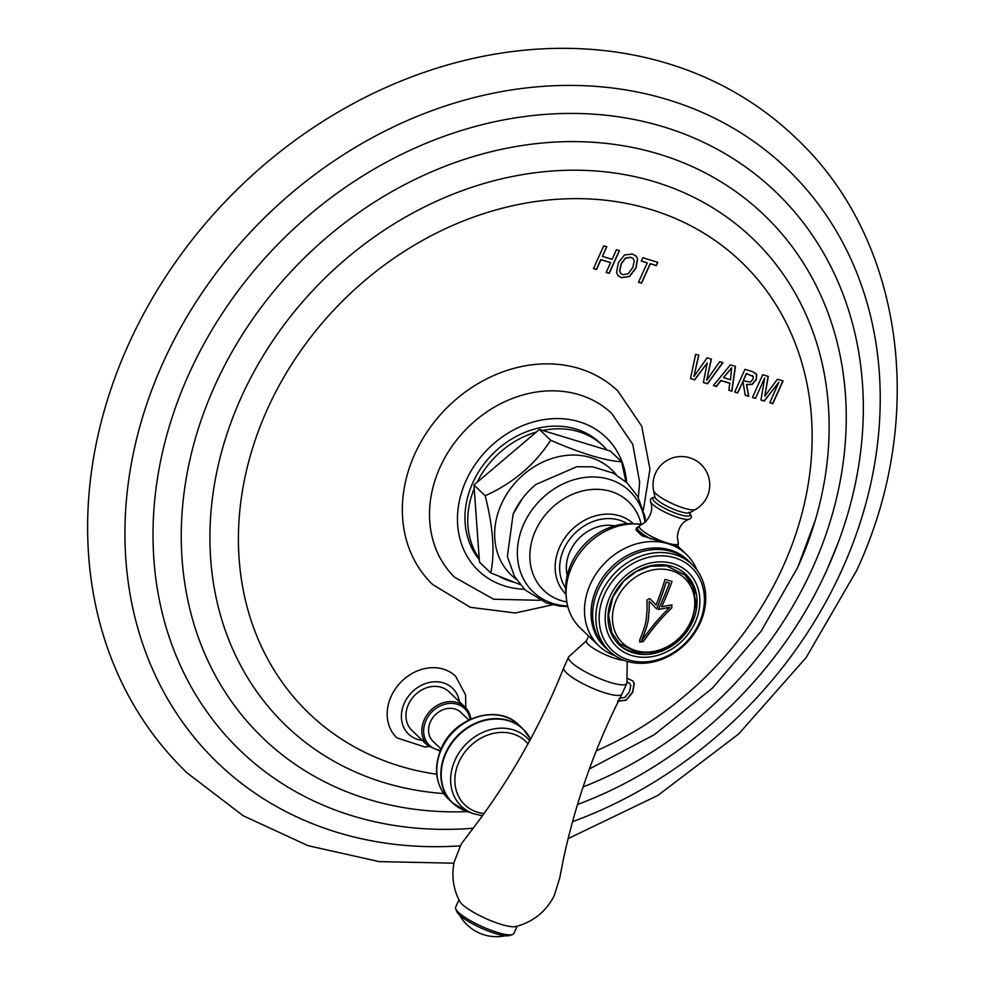 <?xml version="1.0" encoding="UTF-8"?>
<svg xmlns="http://www.w3.org/2000/svg" width="985" height="985" viewBox="0 0 985 985"><rect width="100%" height="100%" fill="white"/><g stroke="black" fill="none" stroke-linecap="round" stroke-linejoin="round"><path stroke-width="1.48" d="M453.937 863.192L379.114 861.616L308.034 845.672L243.258 815.789L187.224 773.016A439.802 367.59 -46.3 0 1 128.37 344.787A439.802 367.59 133.7 0 1 795.437 137.568C903.898 238.555 927.907 417.505 856.741 570.352L806.124 657.598L738.651 733.973L657.906 795.412L568.136 838.604M602.451 256.383L612.091 259.326L616.438 249.722L619.479 250.646L609.21 273.387L606.169 272.463L610.601 262.65L600.948 259.708L596.516 269.521L593.475 268.597L603.731 245.856L606.785 246.779L602.451 256.383L606.588 246.718M621.609 277.684L629.575 276.477L635.978 268.08L637.689 258.846L636.051 256.075L632.284 254.031L624.428 255.004L618.346 262.712L616.524 272.513L618.358 275.874L621.609 277.684L629.415 276.329L635.817 267.932L637.529 258.698L635.978 256.001M647.256 262.884L641.309 261.074L642.811 257.75L657.758 262.305L656.256 265.618L650.309 263.808L641.543 283.224L638.489 282.301L647.256 262.884L641.346 260.976M693.896 376.467L707.181 357.814L711.392 359.094L706.676 380.345L719.727 361.63L722.928 362.615L707.575 383.793L703.352 382.512L707.255 362.948L694.696 379.878L690.485 378.597L695.632 354.292L698.821 355.265L693.896 376.467L698.636 355.216M729.959 383.35L721.02 380.629L716.403 386.489L713.399 385.566L730.353 364.869L735.475 366.432L731.904 391.205L728.826 390.269L729.811 383.19L720.86 380.469L716.243 386.329L713.46 385.492M756.739 374.682L756.32 379.582L752.269 384.347L746.63 384.63L748.76 396.339L745.226 395.256L742.912 381.54L737.74 392.978L734.687 392.055L744.955 369.313L752.934 371.751L756.739 374.682L755.667 373.192M755.47 398.383L764.705 377.944L760.962 400.045L764.311 401.067L778.852 382.254L769.778 402.73L772.831 403.665L783.1 380.924L777.485 379.225L764.816 396.13L768.3 376.418L762.698 374.719L752.429 397.447L755.47 398.383L764.705 377.944M617.681 701.271L626.189 700.224L632.69 692.393L634.303 683.516L632.702 680.869L626.977 678.234M465.77 707.846L465.597 694.967L455.698 676.313A42.564 35.571 133.7 0 0 391.144 696.37A42.564 35.571 133.7 0 0 396.832 737.814L425.027 747.049L428.77 746.495M552.585 604.815L515.327 612.978L470.313 607.314L432.674 584.524A133.923 111.933 -46.3 0 1 414.747 454.122A133.923 111.933 -46.3 0 1 617.878 391.033L641.703 426.173L649.965 469.082L643.39 509.947M593.512 268.499L596.368 269.373L600.788 259.56L610.601 262.65M606.206 272.365L609.062 273.239L619.282 250.584M618.272 275.8L621.449 277.536M620.895 273.559L619.577 270.949L621.104 263.808L625.389 258.07L630.634 257.196L633.146 258.599M622.939 274.729L620.969 273.633L619.725 271.097L621.252 263.955L625.537 258.218L630.794 257.344L633.22 258.673L634.328 260.668L632.789 267.464L628.27 273.682L622.939 274.729M638.539 282.215L641.383 283.077L650.149 263.66L656.096 265.47L657.561 262.244M690.497 378.499L694.536 379.73L707.255 362.948M706.676 380.345L711.219 359.045M703.376 382.414L707.415 383.645L722.719 362.542M728.838 390.171L731.744 391.057L735.303 366.371M723.458 377.587L731.621 367.848L730.538 379.742L723.458 377.587L731.781 367.996M734.736 391.956L737.58 392.83L742.912 381.54M745.214 395.157L748.6 396.179L746.482 384.482L752.121 384.199L756.16 379.434L756.578 374.522M743.195 380.899L746.507 373.561L753.217 376.565L753.02 379.225L750.57 382.057L743.195 380.899L746.347 373.413L753.057 376.418M753.217 376.565L752.602 375.741M752.466 397.361L755.323 398.236M764.816 396.13L768.128 376.368M769.814 402.643L772.671 403.518L782.89 380.863M760.974 399.947L764.151 400.92L778.852 382.254M617.521 701.111L626.029 700.076L632.53 692.246L634.143 683.368L632.629 680.795M626.916 681.891L629.538 683.245M626.916 681.989L629.612 683.319L630.757 685.462L629.501 691.778L624.896 697.466L619.011 698.316M470.83 719.025A26.78 22.384 133.7 0 0 464.945 707.021L449.062 691.815A26.78 22.384 133.7 0 0 408.43 704.435A26.78 22.384 133.7 0 0 412.013 730.513L427.909 745.719L440.135 751.149M468.811 719.986L460.857 712.377A20.094 16.794 133.7 0 0 455.045 709.003A20.094 16.794 133.7 0 0 432.329 718.385A20.094 16.794 133.7 0 0 433.08 741.397L441.021 749.006M540.002 600.308L493.608 599.237L454.664 577.296A113.497 94.868 133.7 0 1 440.024 467.321A113.497 94.868 -46.3 0 1 611.611 413.318L632.752 444.297L639.659 482.219L638.342 497.56M479.313 559.64A84.107 70.292 133.7 0 1 472.751 482.81A84.107 70.292 -46.3 0 1 600.308 443.176L603.103 445.848A84.107 70.292 -46.3 0 1 607.092 450.071L542.71 430.47A84.107 70.292 -46.3 0 1 603.103 445.848M476.999 482.391A84.107 70.292 -46.3 0 1 536.345 432.046L473.945 484.989L474.204 488.597A84.107 70.292 133.7 0 0 479.227 558.544L479.486 562.139L490.739 572.913C495.012 553.053 493.165 527.332 485.199 495.763C513.136 483.106 534.953 464.6 550.652 440.221C580.436 453.285 604.101 460.5 621.658 461.842L625.943 481.813M542.71 430.47L539.398 429.46L536.345 432.046M539.398 429.46L550.652 440.221M473.945 484.989L485.199 495.763M621.658 461.842L610.404 451.081L607.092 450.071M499.358 576.545A84.107 70.292 133.7 0 0 513.579 582.184M474.204 488.597L479.227 558.544M520.092 584.548L490.739 572.913M614.689 525.842A38.981 32.591 -46.3 0 0 569.946 551.538A38.981 32.591 133.7 0 0 567.225 575.437M641.333 524.303A63.274 52.882 -46.3 0 0 571.916 566.498A63.274 52.882 133.7 0 0 566.843 602.13L565.636 590.581A59.876 50.038 133.7 0 1 571.165 563.949A59.876 50.038 -46.3 0 1 629.747 523.614L641.333 524.303A63.274 52.882 -46.3 0 1 642.183 524.414M566.843 602.13A63.274 52.882 133.7 0 0 580.374 628.11L598.831 645.778A63.274 52.882 133.7 0 0 615.034 655.702M598.831 645.778A63.274 52.882 133.7 0 1 590.36 584.167A63.274 52.882 -46.3 0 1 668.027 543.732L641.912 535.692L640.102 533.956A22.249 4.753 -155.7 0 1 638.834 532.836A22.249 4.753 24.3 0 1 637.874 531.814L636.064 530.09L636.298 528.182L640.275 525.387M607.683 649.534A60.06 50.198 133.7 0 1 596.615 588.414A60.06 50.198 -46.3 0 1 690.485 563.038M678.493 547.352A23.271 4.974 24.3 0 0 678.333 546.774L668.027 543.732A63.274 52.882 -46.3 0 1 686.336 554.358A63.274 52.882 -46.3 0 1 696.974 570.106M678.714 547.328L677.988 546.441M637.874 531.814A22.249 4.753 -155.7 0 1 636.926 529.277L637.566 527.837A22.249 4.753 24.3 0 0 639.487 531.408A22.249 4.753 24.3 0 0 651.085 539.004M637.517 527.948A23.271 4.974 24.3 0 0 636.138 528.625M643.427 536.382A22.249 4.753 -155.7 0 1 640.102 533.956M655.074 497.499A20.426 4.359 24.3 0 0 654.619 501.66A20.426 4.359 -155.7 0 0 678.062 514.059A20.426 4.359 -155.7 0 0 689.5 513.21M623.911 660.27A22.36 4.777 24.3 0 1 605.43 654.729A22.36 4.777 24.3 0 1 588.328 644.473A22.36 4.777 -155.7 0 1 586.395 640.89L588.611 635.99M592.17 639.388A22.36 4.777 24.3 0 1 591.062 638.415A22.36 4.777 -155.7 0 1 590.187 637.504M626.768 683.455L621.978 694.068A31.951 6.821 24.3 0 1 621.954 694.13A31.951 6.821 24.3 0 1 597.833 690.386A31.951 6.821 24.3 0 1 566.498 672.89A31.951 6.821 -155.7 0 1 563.715 667.83A31.951 6.821 -155.7 0 1 563.74 667.768L568.53 657.155A31.951 6.821 -155.7 0 0 571.288 662.277A31.951 6.821 24.3 0 0 602.771 679.835A31.951 6.821 24.3 0 0 626.768 683.455A31.951 6.821 24.3 0 0 626.903 682.827L627.211 661.366M568.53 657.155A31.951 6.821 -155.7 0 1 568.924 656.638L586.494 640.693M563.715 667.83C542.058 722.362 513.85 773.188 479.079 820.296L461.115 844.243L454.171 861.986C451.413 875.702 453.211 888.765 459.601 901.201A31.951 6.821 -155.7 0 0 462.051 904.205A31.951 6.821 24.3 0 0 489.644 920.199A31.951 6.821 24.3 0 0 515.758 926.553C533.094 921.985 545.899 911.741 554.186 895.821L559.677 878.214L563.543 858.501C575.88 801.248 595.359 746.458 621.954 694.13M458.936 899.896L455.649 907.16A31.951 6.821 24.3 0 0 455.747 908.847A31.951 6.821 24.3 0 0 458.407 912.282A31.951 6.821 24.3 0 0 486.688 928.572A31.951 6.821 24.3 0 0 512.569 934.506A31.951 6.821 24.3 0 0 513.887 933.46L517.174 926.195M512.569 934.506L509.688 935.516A29.685 6.341 -155.7 0 1 485.642 930A29.685 6.341 -155.7 0 1 459.367 914.88A29.685 6.341 -155.7 0 1 456.892 911.679L455.747 908.847M598.178 589.806A59.876 50.038 -46.3 0 1 688.983 561.598L692.184 564.664A59.876 50.038 -46.3 0 1 700.2 622.963A59.876 50.038 133.7 0 1 609.395 651.171L606.181 648.093A59.876 50.038 133.7 0 1 598.178 589.806M692.184 564.664A59.876 50.038 -46.3 0 0 601.379 592.871A59.876 50.038 133.7 0 0 609.395 651.171M604.458 594.46A57.352 47.933 -46.3 0 1 674.848 557.818A57.352 47.933 -46.3 0 1 699.116 623.283A57.352 47.933 133.7 0 1 628.738 659.938A57.352 47.933 133.7 0 1 604.458 594.46M609.961 596.627A51.589 43.118 133.7 0 0 631.791 655.517A51.589 43.118 133.7 0 0 695.102 622.545A51.589 43.118 -46.3 0 0 673.272 563.654A51.589 43.118 -46.3 0 0 609.961 596.627M612.485 597.39A48.524 40.557 -46.3 0 1 686.089 574.538A48.524 40.557 -46.3 0 1 692.578 621.781A48.524 40.557 133.7 0 1 618.986 644.633A48.524 40.557 133.7 0 1 612.485 597.39M685.4 573.898A48.524 40.557 -46.3 0 1 695.176 593.524M618.321 643.981A48.524 40.557 133.7 0 0 638.354 652.895M639.831 642.171L643.291 641.407C657.487 622.003 657.918 622.803 664.419 615.293C657.623 623.222 657.192 622.495 643.34 641.457L639.844 642.195L639.61 640.324C648.118 619.171 645.741 619.122 647.108 610.06L646.96 600.037L649.743 598.511A175.909 3.14 45.3 0 1 656.096 605.061A175.97 87.776 -75.1 0 0 665.023 579.328A172.498 36.851 24.3 0 0 672.041 581.47A175.859 90.066 -71 0 1 661.674 606.735L661.723 606.772A175.97 90.127 -71 0 0 672.041 581.47M641.53 640.669C650.322 618.642 647.699 619.294 649.14 610.675L649.189 601.195L649.189 610.725C647.748 619.331 650.371 618.691 641.58 640.718L641.53 640.669M666.192 582.073L666.229 582.123A172.941 36.95 -155.7 0 0 669.394 583.083L669.394 583.083A172.831 36.925 -155.7 0 1 666.192 582.073A175.884 87.739 104.9 0 1 656.638 608.878M658.386 609.383A175.859 71.376 1.2 0 0 669.517 607.351L669.554 607.4A175.97 71.412 1.2 0 1 658.362 609.444A175.995 90.14 109 0 0 669.394 583.083M672.152 605.283L671.056 604.999L671.918 607.634L664.469 615.342L671.881 607.597L671.007 604.962A175.909 71.388 -178.8 0 1 661.723 606.772M649.694 598.461L649.706 598.474A175.798 3.14 45.3 0 1 656.059 605.024L656.096 605.061M666.229 582.123A175.995 87.788 104.9 0 1 656.675 608.927A175.97 3.14 -134.7 0 0 649.189 601.195M641.58 640.718C656.379 620.513 656.355 621.954 662.486 614.775L669.554 607.4M460.192 845.869A411.435 343.876 -46.3 0 1 163.042 362.677A411.435 343.876 133.7 0 1 667.99 99.744A411.435 343.876 133.7 0 1 842.126 569.441A411.435 343.876 -46.3 0 1 572.556 821.675M827.486 568.628A386.92 323.388 133.7 0 0 838.555 541.688A386.92 323.388 133.7 0 0 651.245 123.396A386.92 323.388 133.7 0 0 188.849 374.189A386.92 323.388 -46.3 0 0 473.12 828.237M838.555 541.688L827.449 568.714C782.299 669.899 694.265 756.135 592.847 798.404A386.92 323.388 -46.3 0 1 577.505 804.523M467.53 811.615A362.234 302.764 -46.3 0 1 214.804 385.726A362.234 302.764 133.7 0 1 659.371 154.226A362.234 302.764 133.7 0 1 812.699 567.766A362.234 302.764 -46.3 0 1 583.12 786.904M797.875 567.015A337.289 281.907 133.7 0 0 815.284 520.265A337.289 281.907 133.7 0 0 633.441 176.352A337.289 281.907 133.7 0 0 241.153 397.509A337.289 281.907 -46.3 0 0 443.742 793.565M436.7 774.247A312.528 261.21 -46.3 0 1 267.354 409.255A312.528 261.21 133.7 0 1 650.913 209.522A312.528 261.21 133.7 0 1 783.198 566.313A312.528 261.21 -46.3 0 1 596.319 750.767M459.392 701.689A31.779 26.558 133.7 0 0 434.951 681.768A31.779 26.558 133.7 0 0 404.318 703.179A31.779 26.558 -46.3 0 0 422.343 740.388M470.916 718.988L464.945 707.021A26.78 22.384 133.7 0 0 424.326 719.641A26.78 22.384 133.7 0 0 427.909 745.719M470.054 719.382A25.425 21.251 133.7 0 0 450.539 703.376A25.425 21.251 133.7 0 0 425.988 720.503A25.425 21.251 133.7 0 0 440.48 750.274M448.347 798.897A51.072 42.687 133.7 0 1 441.502 749.166A51.072 42.687 -46.3 0 1 518.972 725.108C498.164 703.376 454.036 717.166 441.206 748.6C433.141 768.386 435.53 785.156 448.347 798.897L452.398 802.775A51.072 42.687 133.7 0 0 458.481 807.466M518.972 725.108L523.023 728.986A51.072 42.687 -46.3 0 0 445.565 753.045A51.072 42.687 133.7 0 0 452.398 802.775L465.893 811.037A50.986 42.614 133.7 0 1 445.946 753.365A50.986 42.614 -46.3 0 1 488.523 719.678A50.986 42.614 -46.3 0 1 530.521 739.156M530.533 739.144L523.023 728.986A51.072 42.687 -46.3 0 1 527.972 734.859M529.659 740.757A47.403 39.622 -46.3 0 0 455.021 760.125A47.403 39.622 133.7 0 0 473.563 813.745L465.893 811.037M484.004 813.548A43.98 36.765 133.7 0 1 458.936 762.021A43.98 36.765 -46.3 0 1 527.985 743.823M626.608 482.428A92.27 77.126 -46.3 0 0 558.027 418.576A92.27 77.126 -46.3 0 0 466.004 480.754A92.27 77.126 133.7 0 0 524.365 589.252M616.278 474.758A72.767 60.824 -46.3 0 0 501.39 504.111A72.767 60.824 133.7 0 0 516.238 579.254M513.185 514.022A70.194 58.669 -46.3 0 1 522.444 498.484A70.194 58.669 -46.3 0 1 535.84 484.485L576.767 466.742L592.576 466.816L613.446 473.194L627.076 482.859L637.775 496.551L644.904 516.497L645.618 521.816M644.953 522.419A69.763 58.3 -46.3 0 0 591.96 476.962A69.763 58.3 -46.3 0 0 523.823 523.971A69.763 58.3 133.7 0 0 567.655 605.984M566.806 601.97A61.341 51.269 133.7 0 1 535.532 530.644A61.341 51.269 -46.3 0 1 592.835 489.41A61.341 51.269 -46.3 0 1 641.173 524.279M633.281 523.651A48.77 40.767 133.7 0 0 559.689 546.983A48.77 40.767 133.7 0 0 565.833 594.115M627.26 523.7A45.273 37.836 133.7 0 0 563.851 549.088A45.273 37.836 133.7 0 0 565.612 588.094M677.163 546.884A22.249 4.753 24.3 0 0 678.123 546.146L677.692 547.094M637.566 527.837L640.065 525.485A21.35 4.568 24.3 0 0 641.161 529.548A21.35 4.568 24.3 0 0 664.075 541.972A21.35 4.568 24.3 0 0 678.246 542.723L677.311 536.825C678.419 527.492 682.396 521.607 689.254 519.144A21.756 4.642 -155.7 0 1 671.684 515.192A21.756 4.642 -155.7 0 1 652.304 504.049A21.756 4.642 24.3 0 1 650.457 501.624L650.482 499.247L651.787 497.881L654.865 497.29M689.229 512.976L689.808 512.754A19.38 4.137 -155.7 0 1 674.368 509.54A19.38 4.137 -155.7 0 1 656.613 499.42A19.38 4.137 24.3 0 1 654.89 496.994L655.111 497.573M653.584 490.555A23.271 4.974 24.3 0 0 655.653 493.473A23.271 4.974 -155.7 0 0 676.966 505.637A23.271 4.974 -155.7 0 0 695.508 509.479A28.38 28.38 0 0 0 701 464.378A28.38 28.38 0 0 0 653.584 490.555L654.89 496.994M616.598 599.348A44.842 37.479 -46.3 0 1 671.635 570.684A44.842 37.479 -46.3 0 1 690.62 621.88A44.842 37.479 133.7 0 1 635.571 650.543A44.842 37.479 133.7 0 1 616.598 599.348M589.387 768.965L654.299 734.699L712.426 688.096L761.036 631.373L797.801 567.212L815.284 520.265M473.563 813.745L482.428 815.728M567.816 606.6L559.775 606.107L546.355 602.968L525.128 590.003L514.465 576.323L507.373 556.488L513.111 514.17L522.444 498.484M686.336 554.358L678.012 546.392M678.123 546.146L678.246 542.723M640.065 525.485L645.113 522.284C651.368 515.29 653.154 508.395 650.457 501.624M689.254 519.144C692.147 518.159 692.024 515.857 688.872 512.225M689.808 512.754L695.508 509.479M459.564 915.065A42.392 42.392 0 0 0 505.367 935.75M612.904 596.91L623.665 581.199L636.421 571.448L650.359 566.227L666.574 565.895L684.92 574.981L692.701 585.964L696.063 603.411L691.704 621.818L680.943 637.517L668.175 647.268L654.237 652.501L638.021 652.833L619.688 643.734L611.894 632.752L608.545 615.317L612.904 596.91"/></g></svg>
